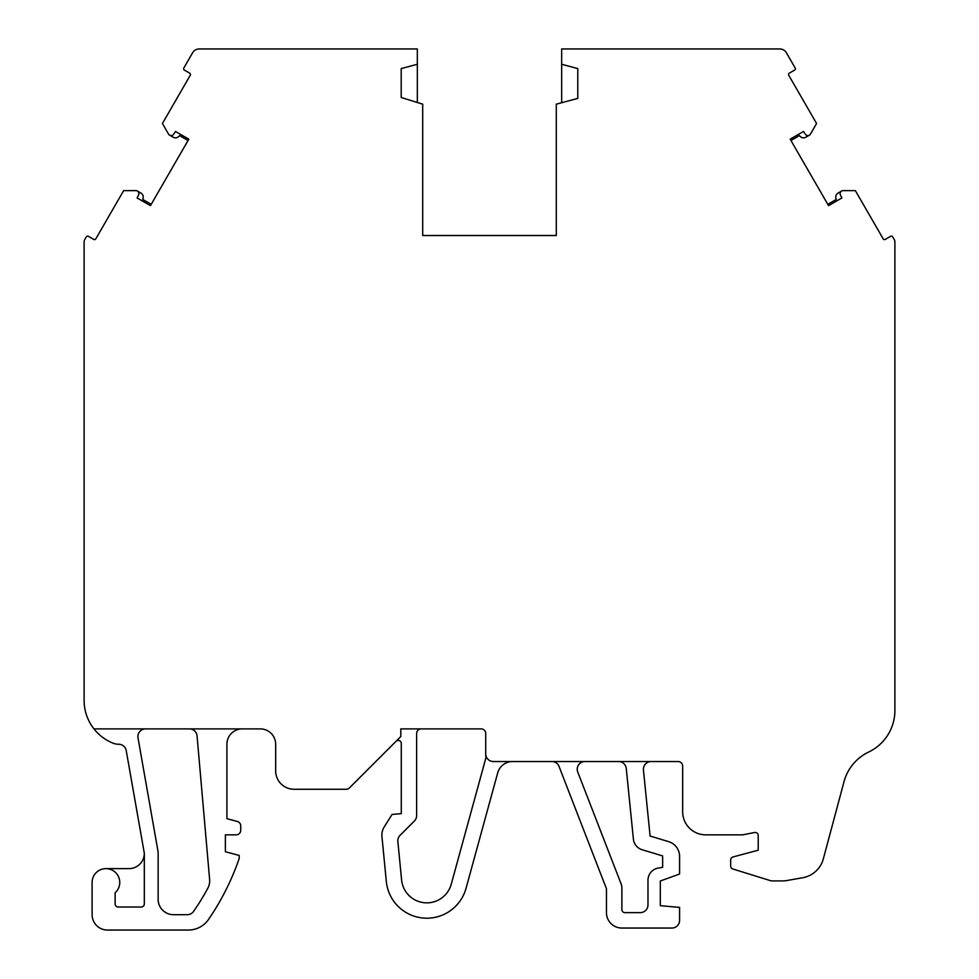 <?xml version="1.0" encoding="UTF-8"?>
<svg xmlns="http://www.w3.org/2000/svg" width="979" height="979" viewBox="0 0 979 979"><rect width="100%" height="100%" fill="white"/><g stroke="black" fill="none" stroke-linecap="round" stroke-linejoin="round"><path stroke-width="1.47" d="M809.4 135.151L805.827 137.219A4.601 4.601 0 0 1 800.357 136.57L799.366 135.64L790.946 140.499L790.175 139.177L803.514 131.467L805.362 134.245A3.072 3.072 0 0 0 810.331 134.331L816.572 123.476L788.744 75.273A1.53 1.53 0 0 1 789.307 73.168L794.63 70.096A1.53 1.53 0 0 0 795.181 68.004L786.406 52.793A7.673 7.673 0 0 0 779.749 48.95L561.677 48.95L561.677 102.722M618.593 761.527A7.71 7.71 0 0 1 626.266 768.454L633.401 839.15A12.335 12.335 0 0 0 642.102 849.723L662.648 855.94L662.648 867.308L658.169 868.104A12.335 12.335 0 0 0 647.976 880.256L647.976 904.926A7.71 7.71 0 0 1 640.266 912.636L624.957 912.636A3.084 3.084 0 0 1 621.873 909.552L621.873 888.161A12.335 12.335 0 0 0 621.041 883.707L577.745 772.015A7.71 7.71 0 0 1 584.94 761.527L551.887 761.527A7.673 7.673 0 0 1 559.046 766.422L606.454 888.736L606.454 912.636A15.419 15.419 0 0 0 621.873 928.055L671.875 928.055A7.71 7.71 0 0 0 679.585 920.346L679.585 907.386L660.311 905.697L660.311 881.014L679.585 874.002L679.585 856.405A15.419 15.419 0 0 0 668.633 841.646L650.105 836.042L643.448 770.069A7.759 7.759 0 0 1 651.17 761.527M421.239 728.89A4.601 4.601 0 0 0 416.626 733.491L416.626 815.593A7.673 7.673 0 0 1 414.386 821.014L400.068 835.332A7.673 7.673 0 0 0 397.853 841.499L401.598 879.95A25.332 25.332 0 0 0 451.246 884.208L485.768 758.37A4.601 4.601 0 0 0 485.719 755.8L485.719 753.842A7.673 7.673 0 0 0 493.404 761.527L678.068 761.527A4.601 4.601 0 0 1 682.669 766.129L682.669 811.811A23.031 23.031 0 0 0 705.712 834.842L742.877 834.842L754.552 832.505A3.072 3.072 0 0 1 758.223 835.515L758.223 850.2L732.953 856.968A3.072 3.072 0 0 0 730.677 859.941L730.677 866.048A3.072 3.072 0 0 0 732.83 868.985L770.62 880.708A4.601 4.601 0 0 0 771.966 880.916L782.735 880.916A23.031 23.031 0 0 0 786.724 880.562L802.67 877.747A26.103 26.103 0 0 0 823.351 858.803L844.008 781.695A46.062 46.062 0 0 1 868.667 752.043A46.062 46.062 0 0 0 894.892 710.509L894.892 241.935A4.601 4.601 0 0 0 894.28 239.635L892.701 236.894A1.53 1.53 0 0 0 890.596 236.331L885.273 239.402A1.53 1.53 0 0 1 883.18 238.839L855.352 190.636L842.821 190.611A3.072 3.072 0 0 0 840.41 194.956L841.903 197.942L828.552 205.651L827.793 204.317L836.213 199.459L835.895 198.137A4.601 4.601 0 0 1 838.073 193.071L841.659 191.003M105.928 868.63L128.983 868.63A15.358 15.358 0 0 0 144.317 853.945A7.673 7.673 0 0 0 144.207 852.611L126.218 750.587A7.673 7.673 0 0 0 118.655 744.248A15.358 15.358 0 0 1 112.365 742.902A46.062 46.062 0 0 1 84.108 700.499L84.108 241.935A4.601 4.601 0 0 1 84.72 239.635L86.299 236.894A1.53 1.53 0 0 1 88.404 236.331L93.727 239.402A1.53 1.53 0 0 0 95.82 238.839L123.648 190.636L136.179 190.611A3.072 3.072 0 0 1 138.59 194.956L137.097 197.942L150.448 205.651L188.825 139.177L175.486 131.467L173.638 134.245A3.072 3.072 0 0 1 168.669 134.331L162.428 123.476L190.256 75.273A1.53 1.53 0 0 0 189.693 73.168L184.37 70.096A1.53 1.53 0 0 1 183.819 68.004L192.594 52.793A7.673 7.673 0 0 1 199.251 48.95L417.323 48.95L417.323 102.501M512.531 761.527A15.358 15.358 0 0 0 497.724 772.823L466.053 888.271A40.69 40.69 0 0 1 386.313 881.443L381.957 836.58A15.358 15.358 0 0 1 384.221 826.937L392.065 814.442L401.28 813.635L401.28 743.502A3.072 3.072 0 0 0 396.03 741.323M144.317 853.945L144.317 903.947A3.072 3.072 0 0 1 141.257 907.019L118.214 907.019A3.072 3.072 0 0 1 115.143 903.947L115.143 892.75A13.816 13.816 0 0 0 111.569 869.829A13.816 13.816 0 0 0 92.112 882.446L92.112 914.692A15.358 15.358 0 0 0 107.47 930.05L188.323 930.05A24.573 24.573 0 0 0 208.6 919.354A254.295 254.295 0 0 0 239.194 858.51L239.194 855.438L225.378 851.73L225.378 834.842L236.123 834.842A4.601 4.601 0 0 0 240.736 830.241L240.736 825.909A4.601 4.601 0 0 0 237.322 821.467L226.92 818.677L226.92 744.248A15.358 15.358 0 0 1 242.266 728.89L260.304 728.89A15.358 15.358 0 0 1 275.662 744.248L275.662 770.84A18.43 18.43 0 0 0 294.092 789.27L346.187 789.27A4.601 4.601 0 0 0 349.442 787.911L400.803 736.551L400.803 728.89L481.117 728.89A4.601 4.601 0 0 1 485.719 733.491L485.719 753.842M145.577 728.89A7.673 7.673 0 0 0 138.015 737.897L157.815 850.213A21.501 21.501 0 0 1 158.145 853.945L158.145 899.334A15.358 15.358 0 0 0 173.491 914.692L187.27 914.692A7.673 7.673 0 0 0 193.573 911.4A237.407 237.407 0 0 0 207.854 888.137A15.358 15.358 0 0 0 209.628 879.534L197.06 735.902A7.673 7.673 0 0 0 189.412 728.89M188.054 140.499L179.634 135.64L178.643 136.57A4.601 4.601 0 0 1 173.173 137.219L169.587 135.151M137.341 191.003L140.927 193.071A4.601 4.601 0 0 1 143.105 198.137L142.787 199.459L151.207 204.317L150.448 205.651M561.677 64.271L577.794 68.591L577.794 98.402L556.292 104.166L556.292 235.523L422.708 235.523L422.708 104.166L401.206 97.508L401.206 68.591L417.323 64.271M93.96 728.89L242.266 728.89M828.552 205.651L790.175 139.177"/></g></svg>
